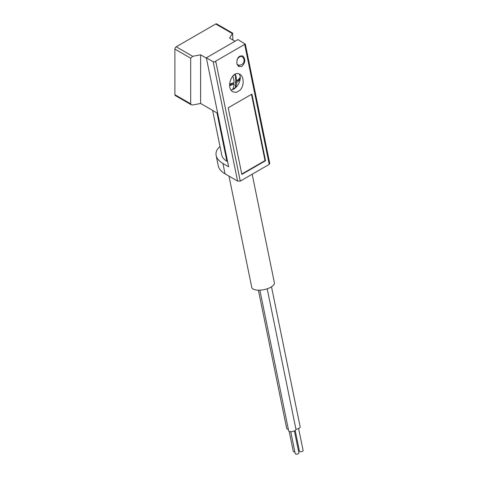 <?xml version="1.0" encoding="UTF-8"?>
<svg xmlns="http://www.w3.org/2000/svg" width="478" height="478" viewBox="0 0 478 478"><rect width="100%" height="100%" fill="white"/><g stroke="black" fill="none" stroke-linecap="round" stroke-linejoin="round"><path stroke-width="0.72" d="M174.888 94.698A1.864 1.076 120 0 0 175.277 95.552L191.278 104.79L190.692 103.822L174.888 94.698L174.888 49.079A1.864 1.076 120 0 1 176.209 46.802L215.715 23.99A1.864 1.076 120 0 1 216.642 23.9L232.643 33.137L232.834 39.961M229.631 85.562A18.6 10.737 0 0 0 234.065 84.008A18.528 10.695 60 0 1 232.834 88.986A8.12 4.684 120 0 0 235.463 87.462A18.528 10.695 -120 0 0 236.7 82.485A18.6 10.737 0 0 0 239.848 79.24A8.12 4.684 120 0 0 239.848 77.723A18.6 10.737 180 0 1 236.7 80.967A18.528 10.695 -120 0 0 235.463 74.562A8.12 4.684 120 0 0 232.834 76.08A18.528 10.695 60 0 1 234.065 82.485A18.6 10.737 180 0 1 229.595 84.05M238.958 73.899A9.309 5.378 -60 0 1 239.592 81.505A9.309 5.378 -60 0 1 233.7 89.117A9.309 5.378 -60 0 1 231.071 90.001M235.463 74.562L235.463 80.25L236.7 80.967M236.7 82.485L235.463 81.774L235.463 87.462M229.601 85.162L232.834 83.292L234.065 84.008M220.017 146.525C216.833 149.196 215.542 152.171 216.14 155.458C216.833 158.547 219.097 161.223 222.921 163.488L228.651 166.792L206.353 57.814L213.164 61.752L215.142 62.032L215.715 61.124L244.682 44.4L245.25 44.645L245.334 44.173L237.954 39.572L206.353 57.814M191.278 104.79L192.682 104.969L200.635 103.475L217.436 113.178M212.62 110.4L221.786 155.183C222.306 157.501 224.003 159.509 226.877 161.206L216.994 112.922M227.594 161.618L226.877 161.206M245.334 44.173L269.753 163.494L269.234 164.372L240.267 181.096L237.584 181.072L225.042 173.831C221.212 171.572 218.948 168.895 218.255 165.8L216.14 155.458M251.912 94.106L228.209 107.789L241.838 174.41L265.541 160.728L251.912 94.106M241.832 66.442L238.731 66.538L236.825 63.55C236.819 57.886 238.815 55.37 242.818 55.998C245.752 59.38 245.423 62.857 241.832 66.442M236.317 92.403L239.884 90.342C244.282 86.148 244.24 76.54 239.807 74.287C232.392 69.489 225.246 87.904 232.995 91.86L236.317 92.403M190.692 103.822L190.692 58.202L192.682 56.308L200.635 54.821L206.418 58.161M235.056 41.245L229.601 38.091L232.643 33.137M200.635 54.821L200.635 103.475M252.169 174.225L274.372 282.713A11.544 4.714 168.4 0 1 267.746 288.598A11.544 4.714 168.4 0 1 254.894 289.74A11.544 4.714 168.4 0 1 251.751 287.338L228.986 176.107M235.463 81.774L239.848 79.24M237.799 65.737A5.587 3.227 120 0 0 239.807 65.127M243.631 58.501A5.587 3.227 120 0 0 242.621 55.896M237.082 64.452A4.643 2.677 120 0 0 237.494 64.727A4.655 4.655 0 0 0 242.125 56.703A4.643 2.677 120 0 0 239.681 56.846A4.643 2.677 120 0 0 236.939 60.132M288.359 429.352A3.722 1.518 168.4 0 1 286.686 428.461L258.389 290.188M271.504 286.8L300.16 426.842A3.722 1.518 168.4 0 1 295.936 429.214L267.196 288.79L295.948 429.274A3.722 1.518 168.4 0 1 292.602 431.515A3.722 1.518 168.4 0 1 288.652 430.768L259.877 290.17M298.601 428.509L303.112 450.533A1.864 0.759 168.4 0 1 302.042 451.483A1.864 0.759 168.4 0 1 299.969 451.668A1.864 0.759 168.4 0 1 299.461 451.28L295.201 430.475M294.86 451.841A1.864 0.759 168.4 0 1 293.791 451.794A1.864 0.759 168.4 0 1 293.283 451.405L289.178 431.359M294.388 430.941L298.893 452.965A1.864 0.759 168.4 0 1 297.824 453.915A1.864 0.759 168.4 0 1 295.757 454.1A1.864 0.759 168.4 0 1 295.249 453.712L290.738 431.688M241.76 174.028L265.033 160.59L251.482 94.351M265.033 160.59L265.541 160.728M269.234 164.372L244.682 44.4M240.267 181.096L215.715 61.124M237.584 181.072L213.164 61.752M225.042 173.831L222.921 163.488M232.189 33.502L215.715 23.99M192.682 56.308L176.209 46.802M190.692 58.202L174.888 49.079"/></g></svg>
